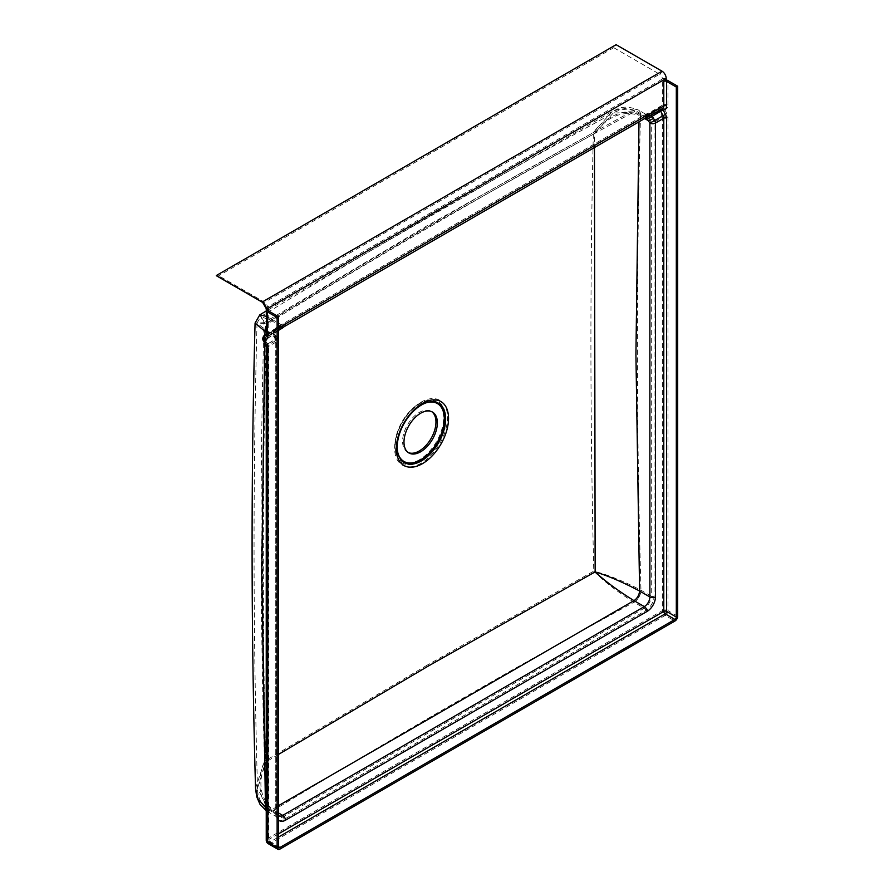 <?xml version="1.0" encoding="UTF-8"?>
<svg xmlns="http://www.w3.org/2000/svg" width="894" height="894" viewBox="0 0 894 894"><rect width="100%" height="100%" fill="white"/><g stroke="black" fill="none" stroke-linecap="round" stroke-linejoin="round"><path stroke-width="0.67" stroke-dasharray="4.47 3.35" d="M408.189 452.509A23.602 13.622 -60 0 1 407.474 452.14A23.602 13.622 -60 0 1 403.853 433.221A23.602 13.622 -60 0 1 419.275 412.425A23.602 13.622 -60 0 1 431.076 411.262A23.602 13.622 -60 0 1 431.746 411.698M278.515 754.402L265.909 761.99C261.551 613.787 261.394 467.64 265.451 323.55L427.88 226.987L594.734 133.441L594.443 147.544M397.919 453.079A33.436 19.31 -60 0 1 397.796 452.621A33.436 19.31 -60 0 1 420.661 405.194A33.436 19.31 -60 0 1 426.65 402.635A33.436 19.31 -60 0 1 427.108 402.512M421.063 463.293A37.425 21.601 -60 0 1 394.612 448.006A37.425 21.601 -60 0 1 421.063 402.177A37.425 21.601 -60 0 1 447.525 417.453A37.425 21.601 -60 0 1 421.063 463.293M427.064 665.203L264.49 761.241C260.109 613.027 259.953 466.858 264.021 322.723L426.483 226.126L593.37 132.569C589.962 276.324 590.107 422.504 593.784 571.121L427.064 665.203M420.37 461.36A35.559 20.528 -60 0 1 396.042 453.727A35.559 20.528 -60 0 1 420.37 403.295A35.559 20.528 -60 0 1 426.729 400.568A35.559 20.528 -60 0 1 445.301 421.633A35.559 20.528 -60 0 1 420.37 461.36M419.275 459.829A34.453 19.892 -60 0 1 395.707 452.431A34.453 19.892 -60 0 1 419.275 403.574A34.453 19.892 -60 0 1 425.443 400.925A34.453 19.892 -60 0 1 443.435 421.342A34.453 19.892 -60 0 1 419.275 459.829M216.75 275.944A3.934 2.269 120 0 0 218.717 275.754L613.72 47.695A3.934 2.269 120 0 0 616.122 44.7M273.43 334.814C272.491 330.59 274.279 327.897 278.794 326.723L280.638 326.925L266.58 335.038A3.934 2.269 -120 0 0 267.395 333.238L267.395 307.067L662.398 79.018L662.398 105.179L648.485 113.214A13.768 7.945 120 0 0 645.703 114.343L284.08 323.125A13.768 7.945 120 0 0 281.297 325.204L267.395 333.238A3.934 2.269 0 0 0 266.244 334.837L279.755 327.07L277.073 328.254L273.095 334.859L273.877 334.579L274.581 336.915L266.244 332.099M278.995 327.305L278.794 326.723A9.834 5.677 -60 0 1 281.297 324.734A3.934 2.269 -120 0 0 283.264 324.924L644.887 116.153A3.934 2.269 -120 0 1 642.92 115.952A9.834 5.677 -60 0 1 645.423 115.047L646.127 114.477L638.495 110.074A9.834 5.677 120 0 0 633.578 110.554L633.544 110.532C509.602 178.163 389.069 247.761 271.921 319.314L281.297 324.734L642.92 115.952L633.578 110.554M648.765 118.109L659.638 111.694L662.041 116.164L653.693 120.981L651.178 116.578C649.234 113.907 647.714 113.404 646.619 115.047A1.967 1.844 -147.3 0 1 645.423 115.047C645.535 113.549 646.653 114.566 648.765 118.109L651.268 122.266L651.268 596.153L640.886 590.163C623.375 581.055 607.674 574.708 593.784 571.121C603.852 581.357 617.251 591.727 633.969 602.232L644.317 608.199L282.694 816.982L272.346 811.003C257.986 802.477 256.936 778.305 264.49 761.241L255.539 788.318M259.808 314.856L264.021 322.723L255.081 323.036M266.244 316.364L271.955 319.337A9.834 5.677 120 0 0 266.244 326.098M640.484 114.544C625.878 106.319 604.378 117.494 593.37 132.569L612.245 111.392L623.062 108.085L633.544 110.532A9.834 5.666 -60.1 0 1 638.439 110.04L638.439 110.04A9.834 5.666 -60.1 0 1 640.484 114.544L650.106 120.098L652.531 118.824M677.697 616.234L667.963 610.613L667.963 117.438A5.9 3.408 -120 0 0 666.89 113.605L664.488 109.124L659.638 111.694A3.934 2.269 -120 0 1 658.923 109.124A3.934 2.269 -120 0 1 659.738 107.325A3.934 3.934 0 0 1 662.13 106.822L661.582 106.978A3.934 2.269 60 0 1 660.655 107.157A3.934 2.961 -83.7 0 1 662.13 106.822A3.934 2.961 -83.7 0 1 664.488 109.124A7.867 4.537 -120 0 0 667.963 105.179A3.934 2.269 180 0 0 662.398 105.179A3.934 2.269 60 0 1 661.582 106.978L646.552 115.292L660.655 107.157A3.934 2.269 -120 0 0 659.738 107.325L646.552 115.292A1.967 1.408 -86 0 1 646.161 115.449L644.887 116.153A3.934 2.269 -120 0 0 645.703 114.343M264.736 335.384A3.934 2.269 60 0 0 263.92 337.183A3.934 2.269 60 0 0 264.635 339.742L273.095 334.859L276.078 338.949L267.038 344.212L264.635 339.742L263.238 340.648M267.395 348.705L267.395 345.497L275.743 340.681L275.743 814.579A11.801 6.817 120 0 0 284.08 819.396L645.703 610.613A11.801 6.817 120 0 0 654.05 596.153L654.05 122.266A1.967 1.14 -120 0 0 653.693 120.981L651.268 122.266A1.967 1.14 180 0 0 654.05 122.266L662.398 117.438L662.398 610.613L267.395 838.661A3.934 2.269 -120 0 0 270.178 843.489L665.181 615.43L674.914 621.051M279.755 327.07A1.967 1.542 98.9 0 0 280.157 326.768L281.297 325.204L279.755 327.07L280.638 326.925M645.423 115.047L646.161 115.449L648.485 113.214L646.552 115.292M275.251 336.759L276.414 338.915L268.066 343.743L265.663 339.262A1.967 1.14 60 0 1 265.306 337.988A1.967 1.14 60 0 1 265.719 337.083A1.967 1.14 60 0 1 266.177 336.993L280.28 328.858L278.056 329.953L274.123 334.378L275.251 336.759L276.648 335.853L275.967 336.11L274.804 334.289C273.799 330.702 275.307 328.59 279.297 327.93L282.091 328.232M639.098 115.348L639.143 115.382A7.867 4.537 120 0 0 637.511 111.772L637.467 111.75C627.7 106.084 615.083 111.504 613.195 113.113L633.544 112.141A7.867 4.537 -60.1 0 1 637.467 111.75A7.867 4.537 -60.1 0 1 639.098 115.348C622.414 110.241 607.629 116.276 594.734 133.441L613.195 113.113C492.505 179.046 375.055 246.856 260.825 316.543L257.047 323.08L265.451 323.55L260.825 316.543L271.921 320.924L281.297 326.344L642.92 117.561A7.867 4.537 -60 0 1 644.932 116.835L645.144 116.186L646.25 117.65M266.758 806.176L277.129 812.165L277.129 338.267L275.967 336.11L266.345 330.556A7.867 4.548 -59.9 0 1 271.921 320.924L271.955 320.946A7.867 4.537 120 0 0 266.39 330.579C262.098 486.571 262.255 645.122 266.848 806.232A7.867 4.537 120 0 0 268.479 809.83A7.867 4.537 120 0 0 272.413 809.439L272.346 809.405C259.651 797.526 257.506 781.725 265.909 761.99L257.506 788.273C257.07 791.525 259.551 805.505 268.379 809.774L268.379 809.774A7.867 4.559 -59.8 0 1 266.758 806.176L257.506 788.273C253.069 630.762 252.913 475.709 257.047 323.08L266.345 330.556M650.933 115.404L647.077 117.08A3.934 2.816 -86 0 1 646.284 117.393L647.088 117.337M278.515 833.845L268.781 839.466L268.781 346.302L277.129 341.486A3.934 2.269 60 0 0 276.414 338.915L277.81 338.01L275.687 333.831C274.983 332.859 275.765 331.573 278.056 329.953L265.719 337.083A1.967 1.967 0 0 0 264.97 339.72L274.804 334.289M279.688 329.093L279.297 327.93A7.867 4.537 -60 0 1 281.297 326.344A5.9 3.408 -120 0 0 284.247 326.634M277.81 338.01L277.129 338.267A3.934 2.269 0 0 1 278.28 339.876A3.934 3.934 0 0 0 277.81 338.01M646.284 117.393L644.932 116.835A3.934 3.699 -147.3 0 0 647.323 116.846M281.074 328.254A3.934 3.084 98.9 0 1 280.28 328.858L281.621 328.623M662.253 108.867A1.967 1.475 -83.7 0 0 661.918 108.777A1.967 1.967 0 0 0 660.722 109.034A1.967 1.14 -120 0 1 661.18 108.945A1.967 1.475 -83.7 0 1 661.918 108.777L662.566 108.688A5.9 3.408 60 0 1 661.18 108.945L647.926 117.036M267.708 344.067L268.211 347.107A1.967 1.14 0 0 1 268.781 346.302A3.934 2.269 -120 0 0 268.066 343.743L267.373 344.19L264.97 339.72L267.708 344.067A5.9 3.408 60 0 1 268.781 347.911L268.781 841.075L278.515 846.696L270.178 841.88L278.515 837.063M278.515 330.411L267.563 336.736A5.9 3.408 -120 0 1 266.177 336.993A1.967 1.475 96.3 0 0 265.306 339.586A7.867 4.537 60 0 0 268.781 335.641L268.781 334.032A1.967 1.14 0 0 0 268.211 334.837A1.967 1.14 0 0 0 268.781 335.641M266.244 807.483L275.743 812.97L275.743 339.072A1.967 1.14 0 0 1 276.313 339.876A1.967 1.967 0 0 0 276.078 338.949L273.877 334.579C272.793 332.702 273.866 330.59 277.073 328.254L266.244 334.512M264.915 335.272L264.725 343.419M266.244 810.277A9.834 5.677 120 0 0 267.496 811.54L267.395 811.473A9.834 5.699 -59.8 0 0 272.346 811.003C389.683 739.573 510.228 669.975 633.969 602.232A9.834 5.655 119.8 0 0 640.886 590.163M634.036 602.265A9.834 5.677 120 0 0 640.987 590.219C636.394 429.109 636.249 270.558 640.54 114.577A9.834 5.677 120 0 0 638.495 110.074L638.439 110.04C621.811 103.514 617.005 110.007 612.245 111.392L266.244 310.967M274.223 337.239L275.386 339.396A1.967 1.14 60 0 1 275.743 340.681A1.967 1.14 0 0 0 276.313 339.876L276.313 813.775A1.967 1.14 0 0 0 275.743 812.97A9.834 5.677 -60 0 0 277.777 817.474L267.496 811.54A9.834 5.677 120 0 0 272.413 811.048M613.72 47.695L659.616 74.191L264.613 302.25L218.717 275.754M667.963 105.179L667.963 80.616M279.911 849.11L270.178 843.489A3.934 2.269 120 0 1 268.211 843.679M284.08 819.396A1.967 1.14 -120 0 0 282.694 816.982A9.834 5.677 -60 0 1 277.777 817.474C277.308 817.831 276.816 816.591 276.313 813.775A1.967 1.14 0 0 1 275.743 814.579M654.05 596.153A1.967 1.14 180 0 1 651.268 596.153A9.834 5.677 -60 0 1 644.317 608.199A1.967 1.14 -120 0 1 645.703 610.613M662.029 71.196A3.934 2.269 120 0 1 659.616 74.191A3.934 2.269 60 0 1 662.398 79.018A3.934 2.269 180 0 1 666.198 78.426M266.244 308.676A3.934 2.269 0 0 1 267.395 307.067A3.934 2.269 -120 0 0 264.613 302.25A3.934 2.269 -60 0 1 262.646 302.44M266.244 810.757L267.395 811.473A9.834 5.699 -59.8 0 1 266.244 810.377M266.244 325.952A9.834 5.688 -59.9 0 1 271.921 319.314M665.181 615.43A3.934 2.269 120 0 0 667.963 610.613A3.934 2.269 180 0 0 662.398 610.613A3.934 2.269 -120 0 0 665.181 615.43M266.244 347.107A3.934 2.269 0 0 1 267.395 345.497A1.967 1.14 -120 0 0 267.038 344.212L265.641 345.129M666.89 113.605L662.041 116.164A1.967 1.14 60 0 1 662.398 117.438A3.934 2.269 180 0 1 667.963 117.438M281.085 326.589L283.264 324.924A3.934 2.269 -120 0 0 284.08 323.125M267.395 838.661A3.934 2.269 0 0 0 266.244 840.271M278.76 815.764A7.867 4.537 -60 0 1 277.129 812.165A3.934 2.269 0 0 1 278.28 813.775L278.28 339.876A3.934 2.269 0 0 1 277.129 341.486L277.129 815.384A3.934 2.269 0 0 0 278.28 813.775L278.76 815.764L268.379 809.774A7.867 4.559 -59.8 0 0 272.346 809.405L278.515 805.662M278.515 812.97L272.413 809.439M645.87 117.852A5.9 3.408 -120 0 1 642.92 117.561L633.544 112.141C509.602 179.772 389.069 249.37 271.921 320.924M638.998 121.83L639.143 115.382L644.652 118.556M277.129 815.384A11.801 6.817 120 0 0 278.515 819.899M278.515 328.411L268.781 334.032A5.9 3.408 -120 0 1 267.563 336.736L268.211 334.837L268.211 310.285M660.308 109.984A1.967 1.14 -120 0 1 660.308 109.928A1.967 1.14 -120 0 1 660.722 109.034L648.374 116.153L645.144 116.186L637.511 111.772A7.867 4.537 120 0 0 633.578 112.163M268.781 841.075A1.967 1.14 120 0 0 269.195 841.98A1.967 1.14 120 0 0 270.178 841.88A1.967 1.14 -120 0 1 268.781 839.466A1.967 1.14 0 0 0 268.211 840.271A1.967 1.14 0 0 0 268.781 841.075M278.928 847.601L269.195 841.98A1.967 1.967 0 0 1 268.211 840.271L268.211 347.107A1.967 1.14 0 0 0 268.781 347.911M431.076 411.262L432.472 412.056M426.65 402.635L427.567 402.378M395.707 452.431L396.042 453.727M425.443 400.925L426.729 400.568M647.39 114.454L646.127 114.477M647.524 115.091L646.686 115.415M397.796 452.621L398.031 453.537M407.474 452.14L408.86 452.945"/><path stroke-width="1.34" d="M420.661 451.772A23.602 13.622 120 0 0 436.082 430.975A23.602 13.622 120 0 0 432.472 412.056A23.602 13.622 120 0 0 420.661 413.229A23.602 13.622 120 0 0 405.25 434.026A23.602 13.622 120 0 0 408.86 452.945A23.602 13.622 120 0 0 420.661 451.772M431.746 411.698A23.602 13.622 -60 0 1 434.495 430.807A23.602 13.622 -60 0 1 419.275 450.967A23.602 13.622 -60 0 1 408.189 452.509M594.443 147.544L595.147 571.903L428.461 665.952L278.515 754.402M422.449 403.395A36.9 21.3 -60 0 1 448.542 418.47A36.9 21.3 -60 0 1 422.449 463.662A36.9 21.3 -60 0 1 396.355 448.598A36.9 21.3 -60 0 1 422.449 403.395M421.443 405.004A34.229 19.757 -60 0 1 427.567 402.378A34.229 19.757 -60 0 1 445.447 422.661A34.229 19.757 -60 0 1 421.443 460.902A34.229 19.757 -60 0 1 398.031 453.537A34.229 19.757 -60 0 1 421.443 405.004M427.108 402.512A33.436 19.31 -60 0 1 444.083 422.739A33.436 19.31 -60 0 1 420.661 459.807A33.436 19.31 -60 0 1 397.919 453.079M666.198 78.426A5.9 3.408 -120 0 0 662.029 71.196L616.122 44.7L216.303 275.531L262.199 302.038A5.9 3.408 60 0 1 266.378 309.257L666.198 78.426L666.198 80.035A3.934 2.269 0 0 1 667.963 80.616L677.697 86.237L676.311 87.042L676.311 617.039A1.967 1.14 -60 0 1 674.914 619.441L279.911 847.501A1.967 1.14 -60 0 1 278.928 847.601A1.967 1.14 -60 0 1 278.515 846.696L278.515 316.699L277.129 317.504L277.129 847.501A3.934 2.269 -60 0 0 277.945 849.3L268.211 843.679A3.934 2.269 120 0 1 267.395 841.88L277.129 847.501M677.697 86.237L677.697 616.234A3.934 2.269 -60 0 1 674.914 621.051L279.911 849.11A3.934 2.269 -60 0 1 277.945 849.3M216.303 275.531A3.934 2.269 120 0 0 216.75 275.944L262.646 302.44A3.934 2.269 -60 0 1 262.199 302.038L662.029 71.196M262.646 302.44L266.244 308.676A3.934 2.269 0 0 0 266.378 309.257L266.378 310.866A3.934 2.269 0 0 0 267.395 311.883L277.129 317.504M266.244 810.377A9.834 5.699 -59.8 0 1 265.362 806.98L266.244 807.483M266.244 332.099L264.948 331.35A9.834 5.688 -59.9 0 1 266.244 325.952M265.362 806.98L258.075 799.202L255.539 788.318C251.102 630.784 250.946 475.686 255.081 323.036L264.948 331.35M255.081 323.036L259.808 314.856L266.244 316.364M266.244 334.512L264.736 335.384A3.934 3.934 0 0 0 263.238 340.648L263.92 340.391L266.323 344.872A5.9 3.408 60 0 1 267.395 348.705L267.395 841.88A3.934 2.269 0 0 1 266.244 840.271A3.934 3.934 0 0 0 268.211 843.679M264.736 335.384A3.934 2.269 60 0 1 265.652 335.205A3.934 2.961 96.3 0 0 263.92 340.391A7.867 4.537 60 0 0 267.395 336.446L267.395 311.883M666.198 80.035L663.784 81.421L663.784 105.984L649.882 114.007A13.768 7.945 120 0 0 647.1 115.147L285.477 323.93A13.768 7.945 120 0 0 282.694 326.008L278.515 328.411M268.781 309.48A1.967 1.14 0 0 0 268.211 310.285A1.967 1.14 0 0 0 268.781 311.078L268.781 309.48L266.378 310.866M268.781 311.078L278.515 316.699M676.311 87.042L666.566 81.421A1.967 1.14 0 0 0 663.784 81.421M646.25 117.65L649.882 123.059L649.882 596.957L639.501 590.968C622.816 582.184 608.032 575.825 595.147 571.903C605.003 581.1 617.944 590.677 633.969 600.623L644.317 606.601L282.694 815.384L278.515 812.97M647.401 119.17L660.666 111.214L663.069 115.684L654.732 120.5L652.207 116.097L650.933 115.404M278.515 819.899A11.801 6.817 120 0 0 285.477 820.2L647.1 611.418A11.801 6.817 120 0 0 655.447 596.957L655.447 123.059A3.934 2.269 -120 0 0 654.732 120.5L649.882 123.059A3.934 2.269 180 0 0 655.447 123.059L663.784 118.243L663.784 611.418L278.515 833.845M653.57 118.343L648.72 120.902L644.652 118.556M281.621 328.623L282.694 326.008L282.426 328.02L278.515 330.411M282.091 328.232L284.247 326.634A5.9 3.408 -120 0 0 285.477 323.93M646.284 117.393L649.882 114.007L648.508 116.801L645.87 117.852A5.9 3.408 -120 0 0 647.1 115.147M647.926 117.036L662.566 108.688A5.9 3.408 60 0 0 663.784 105.984A1.967 1.14 180 0 1 666.566 105.984L666.566 81.421M662.253 108.867A1.967 1.475 -83.7 0 1 663.091 109.928A7.867 4.537 -120 0 0 666.566 105.984M660.308 109.984A1.967 1.14 -120 0 0 660.666 111.214L663.091 109.928L665.494 114.398A5.9 3.408 -120 0 1 666.566 118.243L666.566 611.418L676.311 617.039M266.244 326.098A9.834 5.677 120 0 0 265.004 331.383L264.915 335.272M264.725 343.419L261.786 573.322L265.462 807.036A9.834 5.677 120 0 0 266.244 810.277M267.395 838.661L267.395 348.705A3.934 2.269 0 0 1 266.244 347.107L266.244 840.271M266.222 335.172A3.934 2.269 -120 0 1 265.652 335.205L266.244 334.87A3.934 2.269 0 0 0 267.395 336.446M266.244 347.107L265.641 345.129L266.323 344.872M278.515 805.662L633.969 600.623A7.867 4.526 119.8 0 0 639.501 590.968M634.036 600.667A7.867 4.537 120 0 0 639.601 591.023L635.925 354.482L638.998 121.83M279.911 847.501L278.515 846.696M278.515 837.063L665.181 613.82L674.914 619.441M285.477 820.2A3.934 2.269 -120 0 0 282.694 815.384A7.867 4.537 -60 0 1 278.76 815.764L278.515 815.362M655.447 596.957A3.934 2.269 180 0 1 649.882 596.957A7.867 4.537 -60 0 1 644.317 606.601A3.934 2.269 -120 0 1 647.1 611.418M665.181 613.82A1.967 1.14 120 0 0 666.566 611.418A1.967 1.14 180 0 0 663.784 611.418A1.967 1.14 -120 0 0 665.181 613.82M665.494 114.398L663.069 115.684A3.934 2.269 60 0 1 663.784 118.243A1.967 1.14 180 0 1 666.566 118.243M266.244 810.757L259.975 804.276L256.679 796.677L255.539 788.318M259.808 314.856L266.244 310.967M263.238 340.648L265.641 345.129M266.244 308.676L266.58 335.038M284.247 326.634L645.87 117.852"/></g></svg>
